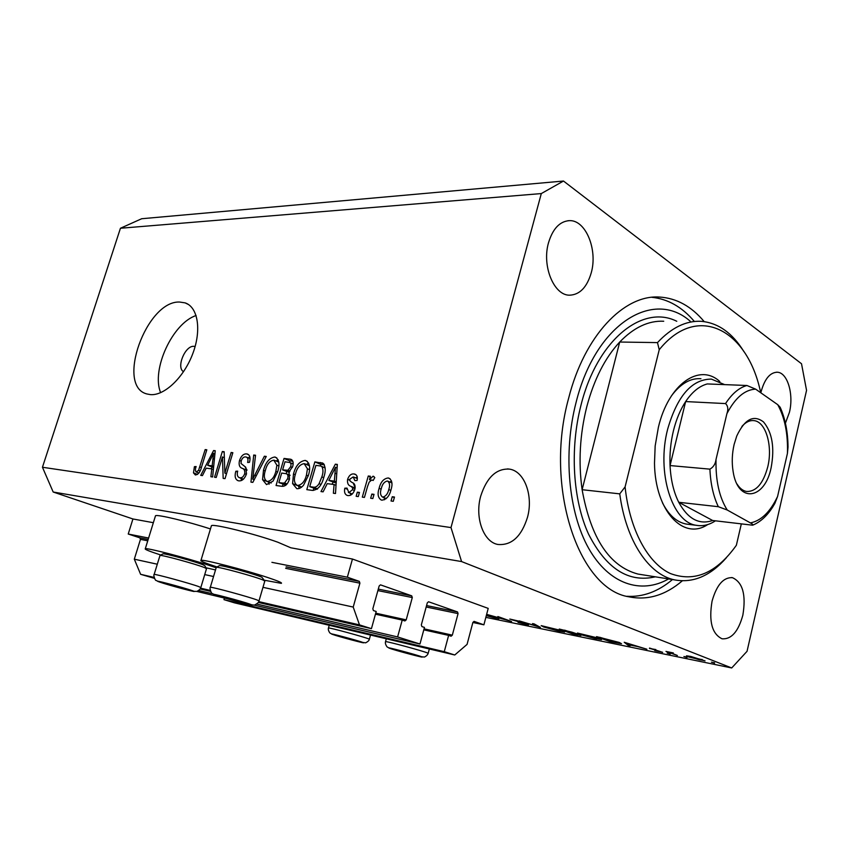 <?xml version="1.0" encoding="UTF-8"?>
<svg xmlns="http://www.w3.org/2000/svg" width="849" height="849" viewBox="0 0 849 849"><rect width="100%" height="100%" fill="white"/><g stroke="black" fill="none" stroke-linecap="round" stroke-linejoin="round"><path stroke-width="1.27" d="M483.898 624.811L488.207 608.393L352.462 559.035L347.347 577.193L359.297 581.363L359.912 583.167L353.216 607.067L359.488 624.885L371.438 628.663L376.192 611.482L373.433 610.569L372.828 608.807L379.174 585.948L380.49 584.855L411.723 595.839L412.296 597.558L406.204 619.866L404.899 620.959L402.224 620.078L397.608 636.941L419.968 644.009L424.458 627.411L421.889 626.573L421.337 624.875L427.302 602.822L428.543 601.761L457.547 611.949L458.067 613.604L452.326 635.148L451.106 636.219L448.622 635.392L444.271 651.682L454.756 654.993L467.067 644.391L472.882 622.423L474.039 621.372L483.898 624.811L472.861 622.476M224.423 598.089L223.966 599.649L234.388 602.822L454.756 654.993M223.966 599.649L444.271 651.682M423.8 629.841L448.622 635.392M196.894 591.424L227.097 598.715M254.403 605.125L419.968 644.009M198.762 590.511L212.632 593.748M256.822 604.074L397.608 636.941M375.449 614.177L402.224 620.078M53.179 492.017L461.58 561.571L731.7 667.961L747.046 651.31L806.55 390.349L801.52 363.754L563.492 181.039L141.677 218.734L120.441 228.254L42.45 467.258L53.179 492.017L132.932 518.972L128.231 534.032L139.841 537.831L140.467 539.359L134.312 559.183L140.616 574.306L154.422 578.349M200.194 588.962L210.594 591.371M258.329 602.44L371.438 628.663M140.616 574.306L154.083 577.426M200.608 588.177L210.255 590.405M258.754 601.612L359.488 624.885M134.312 559.183L157.298 564.214M204.726 574.593L213.545 576.513M262.978 587.328L353.216 607.067M128.231 534.032L148.607 538.043M271.913 562.335L347.347 577.193M132.932 518.972L153.351 522.697M211.263 526.274L211.443 525.658C213.598 523.663 255.252 534.01 277.803 542.203L290.804 547.785L352.462 559.035M205.967 567.769L215.519 569.944M216.166 567.779L207.74 564.903C185.422 557.581 146.856 547.626 145.296 548.751C144.372 549.282 149.551 551.372 160.832 555.023M217.036 566.962L216.166 566.676C204.927 562.993 199.865 560.892 200.98 560.34C202.9 559.12 244.661 569.838 267.499 577.447C278.037 580.949 282.632 582.923 281.295 583.348L264.304 580.217M195.121 346.509L193.89 346.318C185.071 345.447 175.998 367.67 183.554 371.692M179.67 302.042C146.495 300.387 115.538 386.242 146.919 393.968L150.496 394.626C164.557 395.814 184.01 377.243 192.808 353.587C201.754 329.964 197.955 307.062 185.146 302.881L179.67 302.042M196.108 315.52C172.506 323.214 151.08 369.782 160.641 392.673M704.192 321.612C691.33 306.245 676.398 298.063 659.376 297.044C623.994 294.614 584.473 335.525 568.66 398.139C543.965 487.093 578.668 589.28 628.876 596.805C647.554 600.614 665.361 595.298 682.299 580.843M785.421 423.205L789.453 412.221C793.921 394.223 787.501 372.509 777.302 372.223C769.969 372.403 764.524 379.057 760.969 392.185L760.831 392.769M591.244 272.794C597.898 249.712 585.704 219.721 569.329 220.644C559.703 221.377 552.773 228.742 548.518 242.74C541.694 266.013 553.983 295.601 569.637 295.187C579.771 294.741 586.977 287.27 591.244 272.794M527.484 517.317C533.512 495.816 524.491 471.036 509.4 469.115C496.378 468.361 486.817 477.35 480.725 496.071C474.57 517.55 483.506 542.044 497.875 544.464C511.565 545.62 521.435 536.579 527.484 517.317M742.854 615.164C746.218 594.884 742.758 582.393 732.464 577.681C723.454 577.15 716.652 584.972 712.056 601.166C708.682 621.447 712.024 633.991 722.085 638.809C731.403 639.477 738.322 631.592 742.854 615.164M486.647 614.358L507.171 620.12L497.864 616.544L511.565 621.468L489.533 615.302L498.798 618.857L486.604 614.485M527.378 624.185L528.524 624.832L526.147 624.514L518.017 622.381L525.818 623.866L509.803 619.059L518.792 621.118L512.382 619.94L527.378 624.185M540.431 627.39L519.248 620.895L537.459 626.329L532.535 623.601L534.223 623.941L540.431 627.39M560 631.454L543.615 626.965L541.174 625.628L562.335 630.786L564.617 632.07L560.064 631.231M596.529 638.947L579.75 634.352L577.458 633.036L599.383 638.352L601.538 639.615L596.592 638.713M628.218 645.389L624.227 642.269L646.906 649.22L637.811 646.62L628.876 644.794L630.128 645.781L628.218 645.389L628.44 644.455M714.571 663.122L711.43 662.156L714.635 662.846M485.851 617.361L731.7 667.961M210.456 528.948C187.671 521.498 157.277 514.218 155.505 515.736L155.356 516.234M687.669 656.723L686.416 655.842L690.757 656.436L705.031 660.862L687.669 656.723L687.86 655.927M687.011 657.476L683.912 656.51L687.074 657.211M677.375 655.47L665.966 651.416L673.331 652.945L671.241 653.051L677.375 655.47M670.275 654.038L667.197 653.093L670.339 653.783M649.432 648.466L655.831 649.559L651.204 648.816L662.655 652.319L654.781 650.642L660.119 651.48L649.538 648.052M619.261 642.449L621.51 643.712L609.953 641.642L596.55 636.633L619.261 642.449M577.702 635.031L572.778 634.023L559.247 629.045L572.024 632.197L579.761 634.829L580.907 635.487L577.766 634.787M486.381 615.334L496.272 618.337L486.307 615.631M222.449 456.942L216.24 477.456L214.542 477.234L222.342 451.519L224.147 451.721L224.879 473.137L231.119 452.496L232.849 452.697L225.017 478.645L223.17 478.39L222.449 456.942L224.359 457.707M246.497 473.88C244.682 478.815 242.114 481.139 238.813 480.852L238.102 480.704C235.194 479.441 234.441 476.278 235.82 471.248L237.678 471.131C236.786 474.633 237.359 476.82 239.397 477.69L239.896 477.796C241.933 478.083 243.525 476.735 244.692 473.731C245.074 470.601 244.151 468.765 241.923 468.224C239.376 467.173 238.58 464.594 239.514 460.476C241.148 455.924 243.504 453.727 246.581 453.886L247.399 454.045C249.967 455.149 250.657 457.898 249.489 462.323L247.611 462.461C248.375 459.553 247.929 457.76 246.274 457.059L245.722 456.953C243.822 456.688 242.326 457.951 241.254 460.742L241.01 463.469L245.743 467.247L246.497 473.88M266.257 456.444L252.832 482.381L250.964 482.136L253.702 455.032L255.549 455.244L252.726 479.133L264.368 456.231L266.257 456.444M266.522 484.588L262.553 479.674L263.498 470.272C265.641 462.334 269.377 457.919 274.705 457.027L275.437 457.176C279.225 459.638 279.979 464.477 277.697 471.683L273.007 481.16L266.522 484.588M296.81 488.674L292.597 483.622L293.478 473.975C295.632 465.836 299.495 461.325 305.067 460.423L305.873 460.593C309.853 463.14 310.681 468.107 308.378 475.472L303.56 485.182C301.374 487.772 299.124 488.928 296.81 488.674M327.226 483.643L323.098 491.847L320.996 491.56L335.334 464.191L337.329 464.414L335.504 493.513L333.37 493.227L334.082 484.514L327.226 483.643M394.477 497.036L393.299 501.292L391.049 500.995L392.238 496.739L394.477 497.036M120.441 228.254L541.301 193.572L450.999 527.579L461.58 561.571M42.45 467.258L450.999 527.579M391.06 489.576C389.542 496.028 386.497 499.552 381.912 500.157L381.254 500.019C377.975 497.885 377.264 493.98 379.11 488.302C380.628 482.041 383.642 478.592 388.131 477.966L388.874 478.114C392.089 480.173 392.822 483.994 391.06 489.576M374.016 494.351L372.838 498.543L370.663 498.246L371.841 494.065L374.016 494.351M367.553 486.435L364.444 497.408L362.3 497.121L368.275 476.013L370.419 476.268L369.474 479.632L373.082 476.193L374.802 477.573L373.136 480.492L371.777 479.94L369.156 482.168L367.553 486.435M359.467 492.441L358.289 496.58L356.156 496.294L357.333 492.155L359.467 492.441M354.797 489.47C353.322 493.778 351.019 495.816 347.888 495.572L347.156 495.413C344.811 494.394 344.025 491.996 344.821 488.196L347.008 488.101L348.886 492.6L352.537 489.714L352.6 487.751L350.945 486.339C348.175 485.448 347.071 483.113 347.623 479.314C349.013 475.461 351.125 473.668 353.969 473.944L354.808 474.113C357.026 474.931 357.779 477.053 357.079 480.481L354.861 480.598L353.195 476.926L349.841 479.144L350.011 480.959L352.017 482.444C354.702 483.304 355.625 485.649 354.797 489.47M323.84 477.191C321.76 485.532 317.961 489.937 312.421 490.404L306.807 489.65L314.873 461.888L323.161 463.352C325.645 466.642 325.867 471.259 323.84 477.191M289.53 478.963C287.811 484.248 285.179 486.679 281.635 486.265L276.052 485.511L284.033 458.439L290.729 459.277C293.032 460.232 293.69 462.631 292.703 466.483L288.968 471.948L289.53 478.963M206.169 468.16L202.444 475.599L200.725 475.366L213.598 450.532L215.243 450.723L212.632 476.979L210.881 476.735L211.794 468.881L206.169 468.16M195.387 474.994L193.476 472.872L194.41 466.663L196.14 466.536C195.174 469.062 195.196 470.887 196.193 472.002L198.592 470.335L205.161 449.588L206.816 449.779L201.563 466.982C200.406 471.821 198.348 474.495 195.387 474.994M563.492 181.039L541.301 193.572M394.318 497.62L392.238 496.739M384.576 499.732L384.13 497.726M381.148 489.162L379.11 488.302M389.818 482.041L391.495 480.959M390.19 478.868L388.131 477.966M387.218 481.012C384.215 481.797 382.241 484.312 381.307 488.568C379.938 492.526 380.31 495.338 382.443 497.015L382.825 497.1C385.849 496.325 387.834 493.8 388.768 489.512C390.137 485.564 389.755 482.763 387.643 481.096L387.218 481.012M390.827 490.382L388.768 489.512M386.316 498.565L382.825 497.1M373.857 494.903L371.841 494.065M370.249 476.873L368.275 476.013M370.769 480.194L369.474 479.632M374.016 476.597L373.082 476.193M359.307 492.982L357.333 492.155M350.679 495.137L350.488 493.354M346.87 489.045L344.821 488.196M352.271 493.991L348.886 492.6M354.457 490.51L352.537 489.714M354.988 488.748L352.6 487.751M355.179 487.655L353.258 483.261M349.724 480.194L347.623 479.314M355.763 477.913L357.249 476.862M356.124 474.867L353.969 473.944M332.033 484.259L333.116 482.2M337.286 465.029L335.334 464.191M336.013 485.32L334.082 484.514M337.106 467.916L335.493 467.226L328.839 480.428L336.162 483.06M336.236 481.903L334.357 481.118L335.493 467.226M328.839 480.428L334.357 481.118M313.207 490.467L313.833 488.313M320.317 465.921L320.763 464.392L314.873 461.888M320.763 464.392L324.371 464.806M325.156 468.011L320.742 466.027L315.913 465.358L309.726 486.657L317.144 489.257M323.692 477.669L321.845 476.905C323.331 472.713 323.32 469.274 321.824 466.6M320.964 484.418L319.097 483.654L321.845 476.905M317.579 488.907L313.132 487.103C315.34 487.644 317.324 486.498 319.097 483.654M309.726 486.657L313.132 487.103M299.262 488.43L298.519 486.01L292.597 483.622M295.261 474.708L293.478 473.975M306.33 464.424L308.686 463.14M307.359 461.389L305.067 460.423M304.144 463.639C299.856 464.382 296.938 467.916 295.388 474.262C293.637 479.696 294.242 483.378 297.192 485.331L297.734 485.448C301.936 484.79 304.844 481.351 306.447 475.143L307.444 468.797L304.144 463.639M309.535 469.677L307.444 468.797M308.251 475.886L306.447 475.143M301.692 487.039L297.734 485.448M282.43 486.328L283.046 484.248M286.155 473.689L286.771 471.588M289.467 462.408L289.912 460.89L284.033 458.439M289.912 460.89L292.799 461.219M289.382 479.452L287.62 478.74C288.384 475.981 287.917 474.304 286.219 473.71L281.677 473.063L278.865 482.582L285.996 485.108M292.385 467.417L290.655 466.706C291.334 464.403 290.974 462.981 289.594 462.45L284.988 461.803L282.611 469.89L289.382 472.415M290.018 471.142L287.885 470.261L290.655 466.706M282.611 469.89L287.885 470.261M287.058 483.983L284.553 482.975L287.62 478.74M286.495 484.63L282.611 483.081L284.553 482.975M278.865 482.582L282.611 483.081M269.101 484.259L268.464 482.02L262.553 479.674M265.196 470.962L263.498 470.272M276.084 460.996L278.175 459.787M276.795 457.898L274.705 457.027M273.792 460.158C269.685 460.89 266.862 464.35 265.312 470.548C263.593 475.854 264.135 479.452 266.947 481.33L267.446 481.436C271.457 480.789 274.269 477.435 275.861 471.375L276.88 465.188L273.792 460.158M278.865 466.005L276.88 465.188M277.581 472.076L275.861 471.375M271.245 482.943L267.446 481.436M255.485 455.764L253.702 455.032M254.212 479.717L252.726 479.133M266.013 456.911L264.368 456.231M241.456 480.523L241.031 478.327M237.508 471.917L235.82 471.248M243.43 479.186L239.896 477.796M246.337 474.379L244.692 473.731M246.963 469.996L244.937 466.61M241.148 461.134L239.514 460.476M248.248 457.866L249.829 456.73M248.63 454.724L246.581 453.886M224.168 452.262L222.342 451.519M226.481 473.763L224.879 473.137M232.711 453.143L231.119 452.496M211.168 468.797L212.101 467.003M215.19 451.18L213.598 450.532M213.375 469.497L211.794 468.881M214.935 453.812L213.619 453.281L207.623 465.252L213.566 467.555M213.683 466.419L212.154 465.814L213.619 453.281M207.623 465.252L212.154 465.814M197.541 474.432L193.476 472.872M195.949 467.258L194.41 466.663M198.931 473.02L196.374 472.044M200.109 470.93L198.592 470.335M206.689 450.203L205.161 449.588M701.879 659.631L688.581 656.457L699.385 659.8L702.834 660.267L701.943 659.365M635.519 645.919L626.944 643.277L628.472 644.476L635.572 645.728M599.659 637.503L610.304 641.483L619.239 643.054L599.712 637.281M597.685 638.002L579.623 633.662L595.107 638.427L599.426 639.01L597.738 637.769M564.511 630.34L571.069 632.261L564.564 630.138M569.117 632.229L578.763 634.882L569.18 632.006M560.711 630.457L543.296 626.244L558.568 630.945L562.558 631.476L560.764 630.234M357.45 641.006L337.393 635.551L357.45 641.006M339.812 636.06L354.054 639.923M355.943 640.507L357.355 640.984M350.679 638.947L350.531 639.488M186.674 589.195L164.25 583.061L186.674 589.195M162.838 553.941L163.008 553.845C164.568 553.177 196.352 561.889 203.357 564.914L204.949 565.901L206.339 568.437M206.519 568.777L204.779 567.705C197.032 564.405 161.724 554.715 160.058 555.437L159.93 555.649M167.412 583.719L180.688 588.028L184.137 588.368M186.44 589.11L187.618 589.641M169.28 584.186L169.1 584.77M180.89 587.381L180.688 588.028M244.459 602.758L220.91 596.316L244.459 602.758M219.222 565.763L219.445 565.646C221.345 564.914 255.337 574.221 261.885 577.246L264.601 580.769M264.835 581.183L263.413 580.185C256.196 576.885 218.416 566.548 216.368 567.323L216.23 567.578M223.903 596.921L237.54 601.389L242.252 602.015M242.984 602.259L245.244 603.172M225.696 597.367L225.505 597.993M237.752 600.657L237.54 601.389M415.904 655.248L394.859 649.538L415.904 655.248M397.173 650.005L415.543 655.11M408.273 652.923L408.114 653.528M707.695 524.576C683.349 540.909 655.035 510.96 654.494 463.214L655.163 445.958L658.378 427.323C668.524 383.854 699.576 362.693 719.814 381.551M700.945 378.718C690.407 377.954 680.58 383.663 671.442 395.857M663.727 321.24C648.519 320.508 633.842 327.438 619.706 342.03C605.008 357.843 594.024 379.45 586.755 406.841C579.846 434.518 578.296 462.143 582.117 489.703L619.706 342.03L657.476 342.603C671.527 327.65 686.066 320.561 701.083 321.315C718.095 322.79 732.358 332.872 743.894 351.582M690.29 321.293C653.56 288.501 595.542 323.543 576.078 402.415C562.908 453.217 568.448 512.584 588.718 548.433C609.041 584.356 641.016 594.587 668.609 578.933M672.472 579.549C658.06 591.657 642.852 597.24 626.827 596.285M726.341 557.793C710.433 575.866 693.24 583.242 674.764 579.92C648.944 574.837 626.021 541.142 619.749 493.863L582.117 489.703C590.915 538.351 609.54 566.474 637.992 574.062L642.629 574.794M619.749 493.863L625.087 486.912C629.671 529.946 647.893 563.184 670.381 573.531C694.524 582.52 716.514 573.107 736.359 545.281L741.315 523.95M760.842 392.811L759.579 387.781C745.061 328.107 696.339 303.624 659.238 349.724L657.476 342.603M625.087 486.912L659.238 349.724M651.809 297.309C667.845 298.944 681.98 306.935 694.217 321.304M662.464 502.82C668.779 515.11 676.674 522.188 686.151 524.045L696.488 525.329C672.206 522.613 656.256 472.511 667.664 429.148C677.311 395.857 691.882 379.174 711.377 379.1L724.621 384.618M734.13 444.441L736.73 436.057C744.679 419.13 753.604 414.418 763.516 421.942C772.272 432.491 774.808 447.741 771.125 467.714C764.8 499.668 737.855 503.765 733.122 471.513C731.689 462.663 732.029 453.631 734.13 444.441M737.006 484.004C739.734 488.345 742.939 490.839 746.621 491.475C756.247 491.698 763.293 483.463 767.772 466.78C772.94 445.969 765.777 421.465 753.838 420.616C749.699 420.191 745.73 422.123 741.92 426.4M719.761 384.427L707.291 383.939C699.396 386.019 692.179 391.898 685.642 401.566C680.325 409.653 676.26 419.374 673.437 430.74C670.689 442.149 669.553 453.759 670.052 465.56C670.774 479.876 673.66 492.112 678.733 502.279C687.913 519.004 699.215 525.075 712.64 520.49L752.628 525.202C753.169 524.682 752.426 523.918 750.389 522.899C761.129 520.798 770.192 511.989 777.578 496.463L787.426 453.398C788.063 433.924 784.837 417.687 777.748 404.686L755.621 389.139C744.732 389.68 735.16 397.852 726.903 413.686L716.025 459.426C715.537 480.47 719.273 497.334 727.232 510.016L750.389 522.899M715.42 520.83C709.212 524.926 702.898 526.422 696.488 525.329M726.903 413.686C728.442 409.292 727.986 405.928 725.545 403.583L685.642 401.566L670.052 465.56L709.913 469.147C713.415 467.173 715.452 463.925 716.025 459.426M727.232 510.016L718.328 506.704L678.733 502.279L712.64 520.49M777.748 404.686L780.157 407.255C785.251 418.663 787.883 431.939 788.031 447.073L787.426 453.398M777.578 496.463L774.861 503.436M707.291 383.939L746.94 385.499L755.621 389.139M424.065 628.844L452.326 635.148M426.177 606.993L458.067 613.604M426.559 605.56L457.547 611.949M375.725 613.169L406.204 619.866M377.879 590.596L412.296 597.558M378.293 589.11L411.723 595.839M140.467 539.359L147.747 540.813M285.657 568.342L359.912 583.167M139.841 537.831L148.161 539.486M286.092 566.845L359.297 581.363M355.115 488.079L350.945 486.339M336.735 473.912L334.941 473.148M323.904 464.053L320.253 462.493M292.13 460.094L289.679 459.065M289.35 471.694L285.943 470.293M256.313 475.663L254.742 475.037M246.995 470.24L241.923 468.224M214.394 459.203L212.94 458.63M201.383 467.566L199.855 466.971M362.82 642.438C357.832 640.464 325.464 631.879 332.447 634.373C337.753 636.41 369.06 644.72 362.82 642.438M328.436 628.09L328.467 627.963C329.571 627.538 363.828 636.835 368.668 638.883L369.336 639.329C369.145 640.486 367.914 641.653 365.654 642.82L359.689 642.014L332.373 634.352L329.89 632.983C328.499 630.977 328.032 629.311 328.467 627.963L329.232 625.278M192.521 590.734C183.968 587.625 148.702 578.328 159.474 582.011C168.314 585.173 202.327 594.162 192.521 590.734M154.115 574.561L154.157 574.423C155.208 573.85 191.099 583.677 199.059 586.712L200.81 587.625C200.534 588.888 199.228 590.151 196.904 591.413L192.84 591.286L159.41 582L156.131 580.44C155.271 581.109 153.032 574.497 154.157 574.423L159.994 555.448M250.678 604.403C242.74 601.379 205.214 591.498 215.561 595.138C223.86 598.227 259.964 607.757 250.678 604.403M210.276 587.455L210.329 587.275C211.677 586.68 250.126 597.176 257.565 600.169L258.966 601.007C259.083 602.09 257.565 603.459 254.413 605.125L248.587 604.435L215.476 595.117L212.324 593.536C211.433 594.183 209.183 587.381 210.329 587.275L216.293 567.334M421.582 656.755C417.305 654.929 383.069 645.856 389.5 648.243C394.148 650.154 427.196 658.92 421.582 656.755M385.488 641.77L385.531 641.621C386.9 641.186 423.555 651.109 427.705 653.051L428.14 653.422C427.652 654.855 426.421 656.065 424.447 657.062L419.289 656.532L389.404 648.222L387.038 646.864C385.584 644.773 385.085 643.033 385.531 641.621L386.306 638.788M655.322 576.821C628.472 582.976 606.207 568.724 588.527 534.085C572.905 499.976 569.679 449.079 580.971 405.249C597.165 339.823 642.576 303.984 676.77 321.272M725.545 403.583C732.018 393.671 739.15 387.643 746.94 385.499M718.328 506.704C713.372 496.325 710.571 483.803 709.913 469.147M211.443 525.658L200.98 560.34M654.112 297.118L659.376 297.044M776.517 372.202L777.302 372.223M567.801 220.751L569.329 220.644M507.479 468.924L509.4 469.115M731.583 577.543L732.464 577.681M188.467 304.526L185.146 302.881M387.643 481.096L391.92 482.954M382.443 497.015L386.253 498.618M348.398 492.484L352.208 494.054M354.808 474.113L355.519 474.421M354.065 477.191L357.333 478.581M321.994 462.822L323.023 463.267M321.421 466.313L325.146 467.895M304.78 463.777L309.45 465.73M297.192 485.331L301.607 487.103M290.729 459.277L291.494 459.596M290.135 462.673L293.149 463.925M286.877 473.975L290.135 475.302M274.376 460.285L278.812 462.121M266.947 481.33L271.171 483.007M239.397 477.69L243.366 479.239M246.274 457.059L250.062 458.609M196.193 472.002L198.91 473.052M155.505 515.736L145.296 548.751M370.514 635.052L369.368 639.201M163.008 553.845L160.058 555.437M206.477 568.788L200.852 587.476M219.445 565.646L216.368 567.323M264.771 581.194L259.019 600.827M429.339 648.976L428.183 653.274M674.764 579.92L642.566 574.784M752.692 420.552L753.838 420.616M774.85 503.425L772.855 506.811C767.05 515.959 760.311 522.082 752.628 525.202"/></g></svg>
